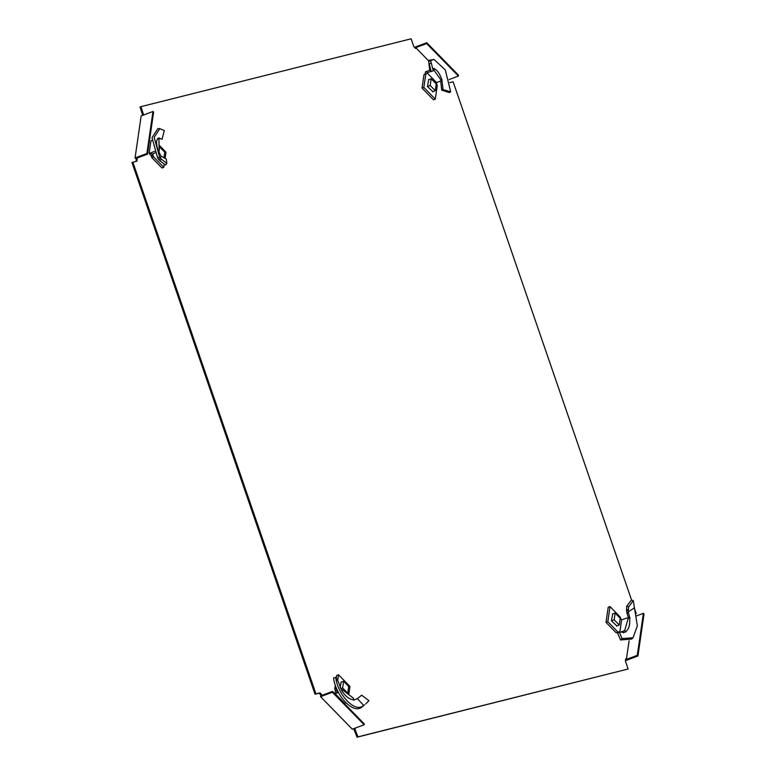<?xml version="1.0" encoding="UTF-8"?>
<svg xmlns="http://www.w3.org/2000/svg" width="776" height="776" viewBox="0 0 776 776"><rect width="100%" height="100%" fill="white"/><g stroke="black" fill="none" stroke-linecap="round" stroke-linejoin="round"><path stroke-width="1.16" d="M427.818 94.022A9.205 4.53 -110.6 0 1 426.781 92.955M610.751 627.241A9.205 4.53 69.4 0 0 611.789 628.298M155.287 161.156A9.205 4.53 69.4 0 0 156.325 162.213M321.72 694.665L320.808 695.005L320.566 696.683L352.323 729.188L364.148 724.755L332.38 692.25L332.506 691.406L321.594 695.5L321.72 694.665L319.974 692.871L315.958 693.88L132.88 162.213L136.896 161.204L137.236 158.896L136.605 158.236L147.508 154.143L153.619 112.132L152.979 111.482L141.164 115.915L135.053 157.935L136.324 159.235L136.004 161.427M636.533 615.892L643.391 613.321L644.022 613.971L637.92 655.992L637.29 655.332L626.377 659.435L625.737 658.785L625.408 661.094L628.123 668.999L357.949 736.861L354.613 728.334M626.377 659.435L629.084 640.753M636.194 613.447L634.196 607.637M449.828 82.605L453.126 81.771L631.625 600.188M428.585 60.819L415.723 47.656L415.596 48.49L413.85 46.706L411.135 38.8L140.951 106.661L140.049 107.001L142.706 115.333M143.618 114.993L140.951 106.661M320.808 695.005L319.062 693.22L315.046 694.229L131.978 162.553L132.88 162.213M414.85 47.724L414.937 47.152L426.751 42.719L426.635 43.553L458.393 76.058L449.1 79.55M625.582 659.891L626.096 660.424L637.92 655.992M628.123 668.999L357.038 737.2L353.71 728.674M355.224 728.955L354.322 729.294M137.236 158.896L136.324 159.235M319.974 692.871L319.062 693.22M315.958 693.88L315.046 694.229M357.949 736.861L357.038 737.2M143.676 114.567L142.765 114.906M147.508 154.143L146.877 153.493L135.053 157.935M146.877 153.493L152.979 111.482M426.635 43.553L415.723 47.656M426.751 42.719L458.519 75.224L458.393 76.058M643.391 613.321L637.29 655.332M332.38 692.25L320.566 696.683M364.148 724.755L364.274 723.911L332.506 691.406M628.395 609.994L628.308 610.848L626.523 610.266L626.601 609.199L628.395 609.994L628.628 606.929L633.274 600.595L637.358 625.863L633.032 637.756L622.1 638.6L620.538 639.977L617.648 633.255L619.132 631.839L622.1 638.6M628.308 610.848L628.182 611.954L634.225 607.957M616.872 625.97L611.42 620.79L612.691 613.894M619.132 631.839L624.069 632.401L625.883 631.858L624.69 630.539L620.276 632.265M623.487 632.838L622.216 631.538M619.102 631.965L617.279 632.644L617.812 633.1M617.279 632.644A2.231 1.096 69.4 0 0 616.862 632.605L618.676 631.926A2.231 1.096 69.4 0 1 619.035 631.945M628.434 617.531L626.833 612.827L628.463 612.914L629.996 618.336L628.473 617.521L621.586 619.859L620.975 619.054A2.231 1.096 69.4 0 1 620.654 618.336L620.179 616.978L610.023 606.57L608.2 607.259L606.007 622.381L616.163 632.779L618.676 631.926M616.163 632.779L616.862 632.605M606.007 622.381L607.821 621.702L617.987 632.101M610.023 606.57L607.821 621.702M629.996 618.336L629.578 618.288C630.219 624.728 628.919 629.19 625.689 631.674L625.64 631.703M628.463 612.914L628.182 611.954M626.523 610.266L626.833 612.827M626.601 609.199L626.698 606.172L628.628 606.929M626.698 606.172L631.402 600.129L633.274 600.595M632.324 638.357L631.654 639.065L620.538 639.977M628.473 617.521L624.69 630.539M619.811 632.11L621.586 619.859M611.43 620.81L614.155 619.791L615.135 613.069L612.409 613.991M616.59 626.087L619.238 624.99L614.155 619.791M615.135 613.069L620.218 618.268L619.238 624.99M428.934 63.797L429.691 69.801L431.204 71.605L428.556 61.323L434.036 59.432L445.327 69.966L450.701 91.82L449.42 92.567L441.728 90.191L442.999 89.55L450.701 91.82M431.078 62.953L430.767 60.673L428.556 61.323M431.204 71.605L433.25 70.791L430.758 61.003M431.136 63.438L431.019 62.74L431.184 63.351L428.963 63.71M433.445 68.647L434.23 68.88L434.182 70.451L441.447 80.685L441.864 79.259L442.999 89.55M432.901 91.694L427.45 86.514L428.721 79.608M440.681 81.034L441.728 90.191M424.986 74.283A2.231 1.096 69.4 0 0 425.015 74.253L426.829 73.565A2.231 1.096 69.4 0 1 426.558 73.778A2.231 1.096 69.4 0 1 426.499 73.798L423.987 74.651L422.037 88.095L433.474 99.803L435.287 99.115L437.247 85.67L436.772 84.312A2.231 1.096 69.4 0 1 436.587 83.556L436.597 82.596L441.447 80.685M422.037 88.095L423.851 87.416L435.287 99.115M425.811 73.972L423.851 87.416M425.015 74.253L425.49 71.848L426.373 71.518L427.363 72.731L426.829 73.565M426.373 71.518L429.991 70.16M427.363 72.731L431.01 71.363M433.212 70.635L434.182 70.451M432.668 68.977L434.288 68.366L434.23 68.88C437.092 69.821 439.575 73.332 441.699 79.404L441.719 79.482M428.556 60.848L431.233 60.305M429.147 60.305L434.036 59.432M436.597 82.596L427.062 72.847M432.62 91.811L435.268 90.714L430.185 85.505L427.46 86.524M428.439 79.705L431.165 78.783L436.248 83.983L435.268 90.714M430.185 85.505L431.165 78.783M364.642 704.773L363.022 705.898C354.128 712.892 337.376 693.55 335.707 677.341L333.573 677.875C335.348 694.675 352.634 714.512 361.713 707.178L363.022 705.898M358.26 697.963L357.309 698.594L363.721 705.442M359.007 697.459L361.635 695.18L368.93 700.65L365.777 703.89M340.14 687.449L341.188 682.085M341.304 689.777L342.197 689.505L341.906 690.882L338.2 681.551L335.707 677.341M338.423 692.425L335.145 693.647L335.407 691.009L337.22 690.33L337.211 691.28L337.744 691.086M335.407 691.009A2.231 1.096 69.4 0 0 335.213 690.252L337.036 689.573A2.231 1.096 69.4 0 1 337.22 690.33M335.3 685.072L334.747 688.894L336.483 688.244M334.747 688.894L335.213 690.252M348.773 694.607L349.957 686.469L338.52 674.771L336.697 675.45L336.28 678.321M338.52 674.771L337.667 680.649M346.009 702.901L344.68 703.405L335.145 693.647M357.309 698.594L353.72 700.185L353.458 698.235L342.197 689.505M358.299 697.963L361.635 695.18M363.701 705.636L361.713 707.178M353.507 699.777C349.278 699.341 345.407 696.353 341.915 690.805L341.876 690.727M343.632 681.26L348.715 686.459L347.735 693.181L342.652 687.982L343.632 681.26L340.906 682.182M340.742 688.7L342.652 687.982M347.231 693.395L347.735 693.181M158.023 150.214L161.069 156.131L166.258 159.041L166.84 163.416L165.56 165.065L159.856 160.719L161.301 159.109L159.575 156.927L154.162 137.4L159.808 128.651L164.299 130.552L162.068 139.263L158.488 138.138M161.069 156.131L160.263 158.168M161.301 159.109L166.84 163.416M159.381 138.002L157.887 138.283L158.954 139.651L159.177 151.165L158.159 150.36C156.151 144.433 156.073 140.495 157.926 138.535L157.955 138.506M158.876 138.05L162.068 139.263M152.086 140.378L150.961 140.796L149.128 153.405L151.01 155.51L152.833 154.822A2.231 1.096 69.4 0 1 153.153 155.549L153.629 156.907L163.784 167.315L164.24 164.182M165.075 158.459L165.986 152.183L159.07 145.102M151.01 155.51A2.231 1.096 69.4 0 1 151.339 156.228L151.805 157.596L161.971 167.994L163.784 167.315M151.805 157.596L153.629 156.907M149.128 153.405L152.513 153.91L152.833 154.822M150.011 153.076L154.618 151.349M152.513 153.91L155.219 152.901M159.856 160.719L157.635 157.955L159.575 156.927M157.635 157.955L152.009 137.672L157.906 128.573L159.808 128.651M159.09 147.178L159.662 146.984L164.745 152.183L163.92 157.848M158.905 152.193L159.041 151.242M159.148 150.505L159.662 146.984M336.037 693.317L337.511 691.173M362.586 706.529L363.74 705.433M151.339 156.228L153.153 155.549M158.556 159.555L160.283 158.188M633.032 637.756L631.654 639.065"/></g></svg>
